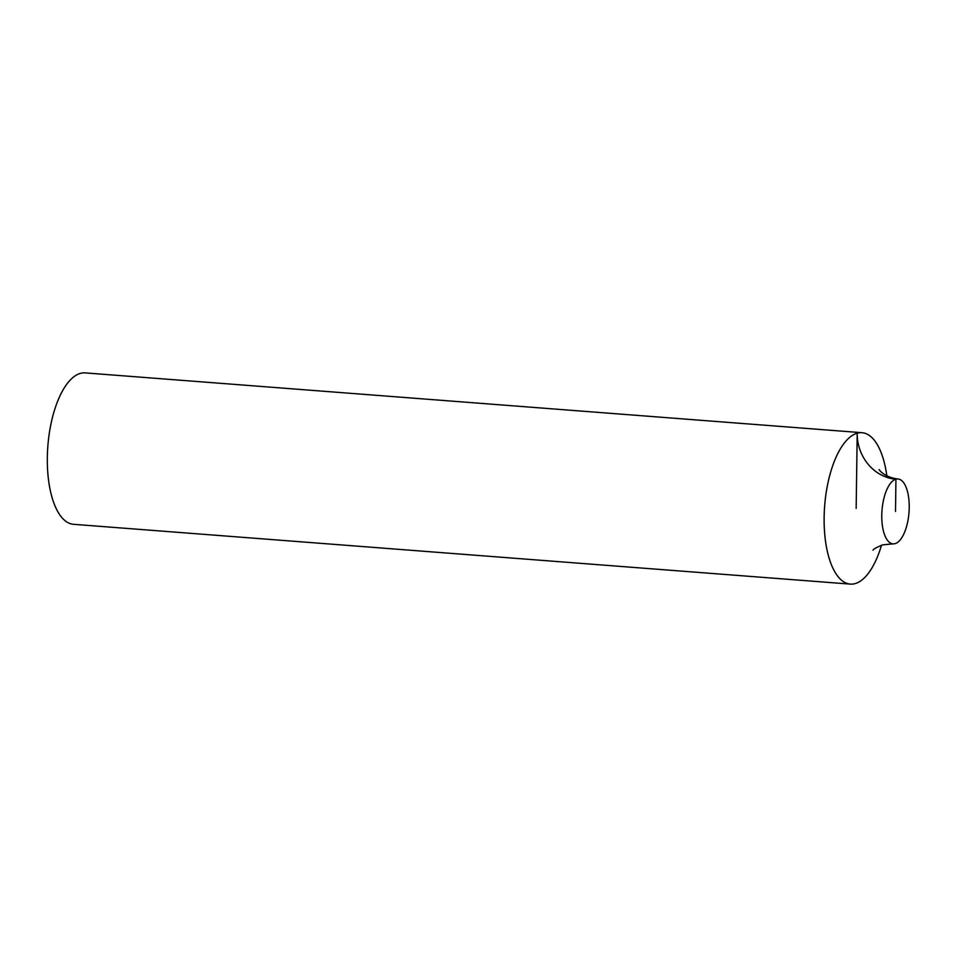 <?xml version="1.0" encoding="UTF-8"?>
<svg xmlns="http://www.w3.org/2000/svg" width="957" height="957" viewBox="0 0 957 957"><rect width="100%" height="100%" fill="white"/><g stroke="black" fill="none" stroke-linecap="round" stroke-linejoin="round"><path stroke-width="1.44" d="M85.233 372.895A75.926 31.605 94.4 0 0 47.85 446.106A75.926 31.605 94.4 0 0 73.522 524.304L850.33 584.105A75.926 31.605 94.4 0 0 855.115 583.614A75.926 31.605 94.4 0 0 881.505 545.251A75.926 31.605 94.4 0 1 855.115 583.614A75.926 31.605 94.4 0 1 824.204 525.429A75.926 31.605 94.4 0 1 850.283 436.882A75.926 31.605 94.4 0 1 886.84 475.868A75.926 31.605 94.4 0 0 862.042 432.708A75.926 31.605 94.4 0 0 824.659 505.918A75.926 31.605 94.4 0 0 850.33 584.105M895.046 543.66A32.538 13.542 94.4 0 0 909.15 510.057A32.538 13.542 94.4 0 0 898.013 478.99A32.538 13.542 94.4 0 0 881.995 510.368A32.538 13.542 94.4 0 0 893.001 543.875A32.538 13.542 94.4 0 0 895.046 543.66M895.501 511.433L895.943 479.194A43.388 39.01 74.4 0 1 857.209 433.186L856.168 508.406M85.185 372.895L861.994 432.696M873.059 550.203C873.442 549.055 876.684 547.272 882.809 544.844L893.001 543.875M897.989 478.99C883.12 477.184 878.263 468.487 879.268 469.684"/></g></svg>
